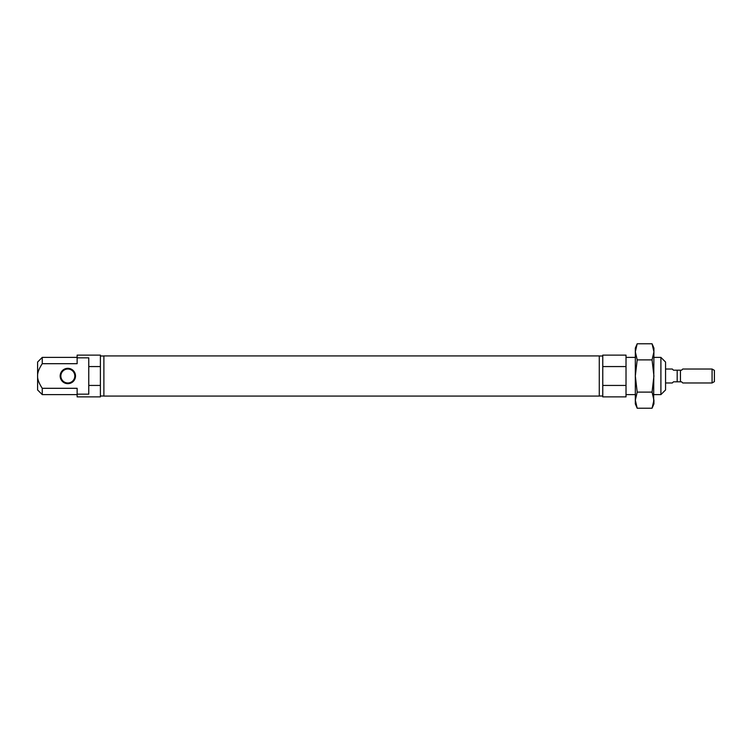 <?xml version="1.0" encoding="UTF-8"?>
<svg xmlns="http://www.w3.org/2000/svg" width="752" height="752" viewBox="0 0 752 752"><rect width="100%" height="100%" fill="white"/><g stroke="black" fill="none" stroke-linecap="round" stroke-linejoin="round"><path stroke-width="1.13" d="M602.766 366.562L602.766 355.123L626.021 355.123L626.021 366.562L602.766 366.562L602.766 385.438L626.021 385.438L626.021 366.562M626.021 385.438L626.021 396.877L602.766 396.877L602.766 385.438M653.93 357.397L660.905 357.397L660.905 394.603L653.93 394.603M660.905 394.603L665.558 389.959L665.558 362.041L660.905 357.397M599.278 376L599.278 355.922L103.889 355.922L103.889 396.078L599.278 396.078L599.278 376M77.136 357.397L42.253 357.397L37.6 362.041L37.6 376C37.412 372.823 38.963 368.715 42.253 363.695L77.136 363.695L77.136 357.83L88.764 357.83L88.764 366.562L100.392 366.562L100.392 355.123L77.136 355.123L77.136 357.83M42.253 357.397L42.253 363.695M75.51 376A7.67 7.67 0 0 0 67.83 368.33A7.67 7.67 0 0 0 60.16 376A7.67 7.67 0 0 0 67.83 383.67A7.67 7.67 0 0 0 75.51 376M77.136 394.603L42.253 394.603L37.6 389.959L37.6 376C37.412 379.177 38.963 383.285 42.253 388.305L77.136 388.305L77.136 396.877L100.392 396.877L100.392 385.438L88.764 385.438L88.764 366.562M88.764 385.438L88.764 394.17L77.136 394.17M74.815 376A6.975 6.975 0 0 0 67.83 369.025A6.975 6.975 0 0 0 60.856 376A6.975 6.975 0 0 0 67.83 382.975A6.975 6.975 0 0 0 74.815 376M100.392 385.438L100.392 366.562M42.253 394.603L42.253 388.305M714.4 376L714.4 370.369L712.078 369.025L712.078 382.975L714.4 381.631L714.4 376M712.078 382.975L682.769 382.975L681.603 381.819L677.185 381.819L677.185 370.181L681.603 370.181L682.769 369.025L712.078 369.025M665.558 369.025L672.307 369.025L673.463 370.181L677.185 370.181M677.185 381.819L673.463 381.819L672.307 382.975L665.558 382.975M680.447 381.819L680.447 370.181M637.188 408.223L635.327 403.909L635.327 400.167L637.188 392.112L635.327 376L637.188 359.888L652.069 359.888L653.93 376L652.069 392.112L653.93 400.167L653.93 403.909L652.069 408.223L637.188 408.223L635.327 400.167L635.327 351.833L637.188 343.777L652.069 343.777L653.93 348.091L653.648 403.194M652.069 343.777L653.93 351.833L652.069 359.888M637.188 359.888L635.327 351.833L635.327 348.091L637.188 343.777M637.188 392.112L652.069 392.112M652.069 408.223L653.93 400.167M626.021 394.603L635.327 394.603M626.021 357.397L635.327 357.397M599.278 396.003L602.766 396.003M599.278 355.997L602.766 355.997M103.889 355.997L100.392 355.997M103.889 396.003L100.392 396.003"/></g></svg>
